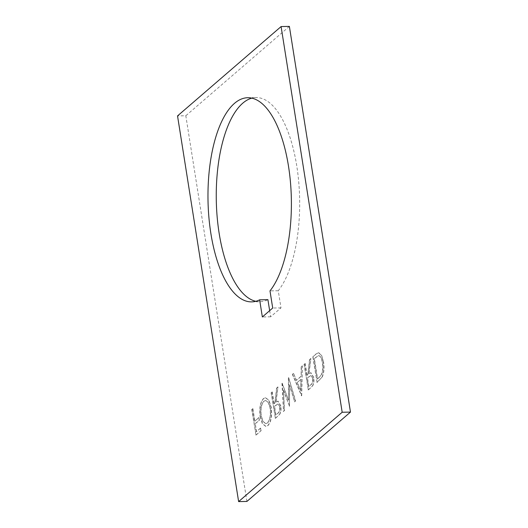 <?xml version="1.0" encoding="UTF-8"?>
<svg xmlns="http://www.w3.org/2000/svg" width="528" height="528" viewBox="0 0 528 528"><rect width="100%" height="100%" fill="white"/><g stroke="black" fill="none" stroke-linecap="round" stroke-linejoin="round"><path stroke-width="0.4" stroke-dasharray="2.64 1.98" d="M269.656 310.662L270.633 316.807L280.988 307.87L278.269 290.73A102.095 41.686 -91.1 0 0 296.795 166.129A102.095 41.686 -91.1 0 0 255.941 97.561A102.095 41.686 -91.1 0 0 251.81 98.149M278.269 290.73L269.993 290.895M272.263 391.882L271.333 392.68L275.405 418.394L279.767 414.236C280.955 412.157 281.305 409.385 280.823 405.907L277.992 401.115L276.045 402.105L277.972 386.958L276.824 387.948L274.897 403.095L274.144 403.748L272.263 391.882L271.333 392.68M305.191 363.475L304.26 364.274L308.332 389.987L312.695 385.823C313.876 383.75 314.233 380.972 313.744 377.5L310.919 372.709L308.972 373.699L310.9 358.545L309.745 359.542L307.824 374.689L307.065 375.342L305.191 363.475L304.26 364.274M246.906 501.435L185.816 115.751L177.533 115.909M323.506 361.918L321.677 355.483L318.734 352.697L316.232 353.945L313.018 356.717L317.09 382.43L322.324 376.86C324.053 372.702 324.443 367.719 323.506 361.918L321.466 355.489L318.523 352.697L316.021 353.951L313.018 356.717M292.578 374.359L301.693 395.716L302.399 365.878L301.389 366.749L301.165 376.312L296.472 380.365L293.588 373.481L292.367 374.359L301.561 395.828M282.322 383.203L283.503 411.411L284.467 410.579L283.503 389.974L289.502 406.23L289.634 384.833L294.637 401.801L295.588 400.983L288.724 377.678L288.585 400.151L282.19 383.321M263.677 398.541C260.469 402.112 259.354 408.151 260.337 416.651L262.588 423.746L266.053 426.433L267.874 425.641C271.141 422.07 272.263 415.985 271.247 407.385L269.009 400.363L265.571 397.69L263.465 398.541C260.258 402.112 259.142 408.151 260.132 416.658L260.337 416.651M252.879 408.606L251.948 409.405L256.021 435.118L261.07 430.769L260.647 428.129L256.535 431.68L255.281 423.766L259.393 420.215L258.977 417.582L254.866 421.133L252.879 408.606L251.948 409.405M270.633 316.807L262.35 316.972M280.988 307.87L272.705 308.035M255.823 301.29A102.095 41.686 -91.1 0 0 259.974 301.712A102.095 41.686 -91.1 0 0 267.914 299.666M289.377 26.4L185.816 115.751M312.814 356.717L317.09 382.43M316.886 382.43L322.324 376.86M322.113 376.867C323.842 372.709 324.232 367.726 323.294 361.918M318.12 378.365L317.394 378.992L314.16 358.552L318.41 355.628C320.338 355.846 321.651 358.215 322.364 362.729C323.123 367.594 322.733 371.653 321.189 374.9L317.605 378.985L314.371 358.552L318.622 355.628C320.542 355.846 321.862 358.208 322.575 362.723C323.334 367.594 322.945 371.653 321.4 374.893L318.331 378.358M304.049 364.28L308.332 389.987M308.121 389.994L312.695 385.823M312.484 385.829C313.672 383.75 314.021 380.978 313.54 377.5L313.744 377.5M313.54 377.5L310.708 372.709L308.972 373.699M308.761 373.699L310.9 358.545M310.688 358.552L309.745 359.542M309.54 359.542L307.824 374.689M307.613 374.695L307.065 375.342M306.86 375.342L304.979 363.475M312.609 378.312C312.807 381.896 312.127 384.08 310.576 384.879L308.629 386.555L307.276 377.982L310.82 375.382L312.82 378.305C313.018 381.889 312.338 384.08 310.787 384.872L308.84 386.549L307.487 377.975L311.032 375.375L312.82 378.305M301.349 395.835L301.693 395.716M301.481 395.716L302.399 365.878M302.188 365.884L301.389 366.749M301.178 366.755L301.165 376.312M300.953 376.319L296.472 380.365M296.261 380.365L293.588 373.481M293.377 373.487L292.367 374.359M297.178 382.569L300.881 379.375L300.61 390.773L297.178 382.569L301.092 379.375L300.821 390.773L297.389 382.562M281.978 383.321L283.503 411.411M283.292 411.411L284.467 410.579M284.255 410.586L283.503 389.974M283.292 389.981L289.502 406.23M289.298 406.237L289.641 406.111M289.43 406.118L289.634 384.833M289.423 384.839L294.637 401.801M294.426 401.808L295.588 400.983M295.376 400.99L288.724 377.678M288.38 377.797L288.585 400.151M288.374 400.151L282.11 383.209M271.121 392.687L275.405 418.394M275.194 418.4L279.767 414.236M279.556 414.236C280.744 412.163 281.094 409.385 280.612 405.913L280.823 405.907M280.612 405.913L277.781 401.115L276.045 402.105M275.834 402.112L277.972 386.958M277.761 386.958L276.824 387.948M276.613 387.955L274.897 403.095M274.685 403.102L274.144 403.748M273.933 403.755L272.052 391.888M279.682 406.718C279.88 410.302 279.206 412.493 277.649 413.285L275.708 414.962L274.349 406.388L277.893 403.788L279.893 406.712C280.091 410.296 279.411 412.487 277.86 413.279L275.92 414.955L274.56 406.388L278.104 403.788L279.893 406.712M260.132 416.658L262.376 423.746L265.841 426.439L267.874 425.641M267.663 425.647C270.93 422.077 272.052 415.991 271.036 407.385L271.247 407.385M271.036 407.385L268.798 400.369L265.36 397.696L263.465 398.541M263.848 401.214L265.525 400.495L268.303 402.554L270.105 408.197C270.884 415.14 269.947 420.064 267.293 422.968L265.762 423.628L262.918 421.595L261.063 415.866C260.291 408.956 261.221 404.072 263.848 401.214L265.736 400.488L268.514 402.547L270.316 408.19C271.095 415.133 270.158 420.064 267.505 422.968L265.973 423.621L263.129 421.588L261.274 415.859C260.502 408.956 261.426 404.072 264.059 401.207M251.737 409.411L256.021 435.118M255.809 435.125L261.07 430.769M260.858 430.769L260.647 428.129M260.436 428.135L256.535 431.68M256.324 431.686L255.281 423.766M255.07 423.773L259.393 420.215M259.189 420.222L258.977 417.582M258.766 417.589L254.866 421.133M254.654 421.139L252.668 408.613M247.665 97.726L255.941 97.561M251.691 301.877L259.974 301.712"/><path stroke-width="0.79" d="M251.81 98.149A102.095 41.686 -91.1 0 0 219.127 233.145A102.095 41.686 -91.1 0 0 255.823 301.29M210.844 233.303A102.095 41.686 88.9 0 1 247.665 97.726A102.095 41.686 88.9 0 1 288.512 166.294A102.095 41.686 88.9 0 1 269.993 290.895L272.705 308.035L262.35 316.972L259.637 299.831A102.095 41.686 88.9 0 1 251.691 301.877A102.095 41.686 88.9 0 1 210.844 233.303M281.094 26.565L289.377 26.4L350.467 412.091L246.906 501.435L238.623 501.6L342.177 412.249L281.094 26.565L177.533 115.909L238.623 501.6M259.637 299.831L267.914 299.666L269.656 310.662M342.177 412.249L350.467 412.091"/></g></svg>

